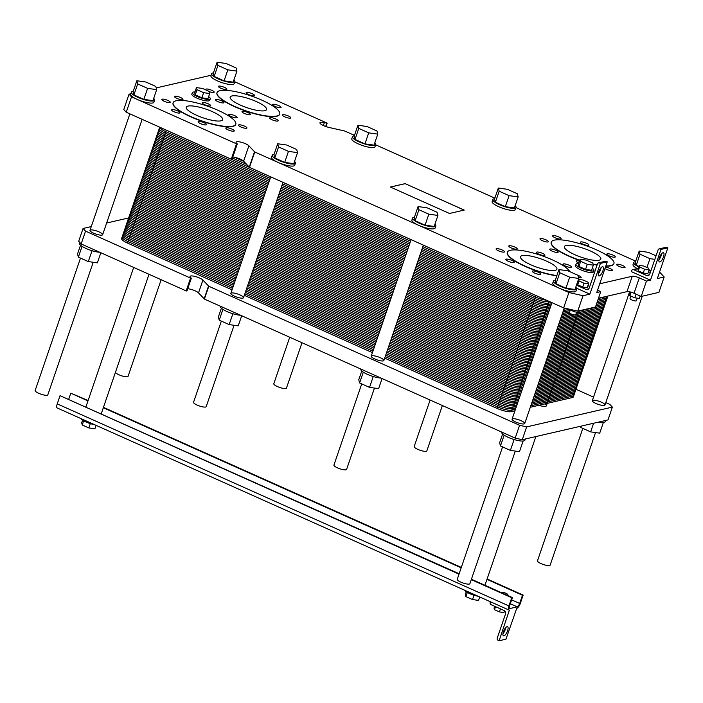 <?xml version="1.0" encoding="UTF-8"?>
<svg xmlns="http://www.w3.org/2000/svg" width="703" height="703" viewBox="0 0 703 703"><rect width="100%" height="100%" fill="white"/><g stroke="black" fill="none" stroke-linecap="round" stroke-linejoin="round"><path stroke-width="1.05" d="M595.546 432.565L550.15 565.15A6.696 1.591 -161.1 0 1 543.305 564.483A6.696 1.591 -161.1 0 1 537.487 560.809L582.831 428.382M515.299 451.08L469.903 583.666A6.696 1.591 -161.1 0 1 463.057 583.007A6.696 1.591 -161.1 0 1 457.24 579.334L502.583 446.906M506.529 594.94A3.348 0.8 18.9 0 0 507.865 594.756A3.348 0.8 18.9 0 0 506.072 593.35A3.348 0.8 18.9 0 0 501.538 592.585A3.348 0.8 18.9 0 0 501.529 592.708M494.666 606.276L494.033 608.104L494.464 609.686L495.501 606.654M500.466 608.868L499.42 611.909L494.464 609.686M504.561 610.802L503.963 612.541L499.42 611.909M490.43 601.759L490.176 602.497A1.67 1.52 -103 0 0 491.081 604.677L503.972 610.441A2.786 2.531 77 0 1 505.483 614.071L497.241 638.157A1.67 1.52 -103 0 0 498.146 640.336L499.104 640.767L509.403 610.072A5.018 1.74 -65.9 0 1 508.928 610.037A5.018 1.74 -65.9 0 1 508.919 605.933L511.731 597.735L512.417 597.576L509.605 605.775A3.348 1.16 114.1 0 0 509.613 608.508A3.348 1.16 114.1 0 0 509.93 608.534L517.241 606.847A3.348 1.16 114.1 0 0 519.666 603.455L522.478 595.256L523.164 595.098L487.109 578.964M523.164 595.098L520.352 603.297A5.018 1.74 -65.9 0 1 516.714 608.385L505.958 639.185L499.104 640.767M461.317 567.426L103.455 407.345M88.121 400.49L70.783 393.197L87.98 400.886M522.478 595.256L486.968 579.369M461.177 567.831L103.315 407.749M68.753 399.111L70.783 393.197M512.417 597.576L471.423 579.237M459.156 573.745L60.036 395.675L459.015 574.149M511.731 597.735L471.282 579.641M508.928 610.037L57.233 407.977A5.018 1.74 -65.9 0 1 57.224 403.874L60.036 395.675M90.327 423.628L88.85 427.942L82.233 424.981L81.671 422.872L82.594 420.157M96.074 425.359L94.905 428.786L88.85 427.942M83.657 420.825L82.233 424.981M473.98 595.248L472.504 599.562L465.887 596.601L465.324 594.492L466.247 591.785M479.727 596.979L478.558 600.406L472.504 599.562M467.31 592.444L465.887 596.601M478.093 596.241A9.482 2.258 -161.1 0 1 469.666 593.631A9.482 2.258 -161.1 0 1 464.657 590.23M94.439 424.621A9.482 2.258 -161.1 0 1 86.012 422.011A9.482 2.258 -161.1 0 1 81.003 418.61M507.575 630.784A5.018 1.74 -65.9 0 1 503.462 635.846A5.018 1.74 -65.9 0 1 503.919 630.547A5.018 1.74 -65.9 0 1 507.566 626.681A5.018 1.74 -65.9 0 1 507.575 630.784M502.961 633.755A5.018 1.74 114.1 0 0 505.185 629.721A5.018 1.74 114.1 0 0 505.677 627.7M93.209 262.272L47.813 394.849A6.696 1.591 -161.1 0 1 40.967 394.19A6.696 1.591 -161.1 0 1 35.15 390.517L80.493 258.089M161.145 279.715L128.06 376.333A6.696 1.591 -161.1 0 1 121.891 375.894A6.696 1.591 -161.1 0 1 115.433 372.362M221.348 321.095L193.553 402.274A6.696 1.591 18.9 0 0 199.371 405.956A6.696 1.591 18.9 0 0 206.216 406.615L234.064 325.278M361.72 383.891L333.934 465.07A6.696 1.591 18.9 0 0 339.742 468.752A6.696 1.591 18.9 0 0 346.597 469.411L374.444 388.074M430.104 400.033L414.181 446.554A6.696 1.591 18.9 0 0 419.999 450.228A6.696 1.591 18.9 0 0 426.844 450.887L442.38 405.526M289.733 337.238L273.801 383.759A6.696 1.591 18.9 0 0 279.618 387.432A6.696 1.591 18.9 0 0 286.464 388.091L302 342.73M218.062 110.327A33.129 7.882 18.9 0 0 173.131 102.735A33.129 7.882 18.9 0 0 201.919 120.925A33.129 7.882 18.9 0 0 235.821 124.194A33.129 7.882 18.9 0 0 218.062 110.327M235.769 124.317A33.129 7.882 -161.1 0 1 235.733 124.449A33.129 7.882 -161.1 0 1 201.831 121.18A33.129 7.882 -161.1 0 1 173.043 102.99A33.129 7.882 -161.1 0 1 173.096 102.858M212.368 111.645A19.245 4.578 -161.1 0 1 222.684 119.695A19.245 4.578 -161.1 0 1 202.991 117.796A19.245 4.578 -161.1 0 1 186.269 107.225A19.245 4.578 -161.1 0 1 212.368 111.645M605.863 265.901A33.129 7.882 18.9 0 0 613.947 263.572A33.129 7.882 18.9 0 0 596.188 249.714A33.129 7.882 18.9 0 0 551.266 242.113A33.129 7.882 18.9 0 0 579.773 260.207M593.042 264.029A33.129 7.882 18.9 0 0 597.146 264.873M613.904 263.704A33.129 7.882 -161.1 0 1 613.86 263.836A33.129 7.882 -161.1 0 1 605.775 266.156M597.058 265.128A33.129 7.882 -161.1 0 1 593.121 264.319M579.685 260.462A33.129 7.882 -161.1 0 1 551.178 242.368A33.129 7.882 -161.1 0 1 551.231 242.245M590.494 251.024A19.245 4.578 -161.1 0 1 600.81 259.082A19.245 4.578 -161.1 0 1 581.126 257.175A19.245 4.578 -161.1 0 1 564.404 246.612A19.245 4.578 -161.1 0 1 590.494 251.024M261.955 100.195A33.129 7.882 18.9 0 0 217.034 92.603A33.129 7.882 18.9 0 0 245.822 110.793A33.129 7.882 18.9 0 0 279.715 114.062A33.129 7.882 18.9 0 0 261.955 100.195M279.671 114.185A33.129 7.882 -161.1 0 1 279.627 114.317A33.129 7.882 -161.1 0 1 245.734 111.048A33.129 7.882 -161.1 0 1 216.946 92.858A33.129 7.882 -161.1 0 1 216.99 92.726M256.261 101.513A19.245 4.578 -161.1 0 1 266.578 109.563A19.245 4.578 -161.1 0 1 246.894 107.664A19.245 4.578 -161.1 0 1 230.171 97.102A19.245 4.578 -161.1 0 1 256.261 101.513M569.764 271.63A33.129 7.882 18.9 0 0 552.294 259.838A33.129 7.882 18.9 0 0 507.373 252.245A33.129 7.882 18.9 0 0 523.129 265.189A33.129 7.882 18.9 0 0 556.864 275.585M556.776 275.84A33.129 7.882 -161.1 0 1 523.041 265.453A33.129 7.882 -161.1 0 1 507.285 252.5A33.129 7.882 -161.1 0 1 507.329 252.377M546.6 261.156A19.245 4.578 -161.1 0 1 556.917 269.205A19.245 4.578 -161.1 0 1 537.224 267.307A19.245 4.578 -161.1 0 1 520.51 256.744A19.245 4.578 -161.1 0 1 546.6 261.156M449.489 213.475L390.376 187.033L405.121 183.632L464.235 210.074L449.489 213.475M405.121 183.632L464.147 210.092M390.446 187.068L405.104 183.685M437.916 215.434L434.146 226.454L425.069 225.188L428.839 214.169L437.916 215.434L437.073 212.271L427.143 207.833L418.065 206.559L418.918 209.731L428.839 214.169M425.069 225.188L415.139 220.751L418.918 209.731M415.139 220.751L414.295 217.578L418.065 206.559M578.771 278.45L577.928 275.277L568.006 270.84L558.929 269.565L559.773 272.738L569.694 277.175L578.771 278.45L575.001 289.469L565.924 288.195L569.694 277.175M565.924 288.195L556.003 283.757L555.15 280.585L558.929 269.565M556.003 283.757L559.773 272.738M297.536 152.639L296.692 149.475L286.771 145.038L277.694 143.763L278.537 146.936L288.458 151.373L297.536 152.639L293.766 163.658L284.689 162.393L288.458 151.373M284.689 162.393L274.768 157.955L273.915 154.783L277.694 143.763M274.768 157.955L278.537 146.936M156.681 89.633L155.838 86.46L145.916 82.023L136.839 80.757L137.683 83.921L147.604 88.367L156.681 89.633L152.911 100.652L143.834 99.378L147.604 88.367M143.834 99.378L133.913 94.94L133.06 91.777L136.839 80.757M133.913 94.94L137.683 83.921M236.937 71.117L236.085 67.945L226.164 63.507L217.086 62.233L217.93 65.405L227.86 69.843L236.937 71.117L233.159 82.128L224.081 80.863L227.86 69.843M224.081 80.863L214.16 76.425L213.317 73.253L217.086 62.233M214.16 76.425L217.93 65.405M377.792 134.124L376.94 130.951L367.019 126.514L357.941 125.239L358.785 128.412L368.715 132.849L377.792 134.124L374.014 145.143L364.936 143.869L368.715 132.849M364.936 143.869L355.015 139.431L354.171 136.259L357.941 125.239M355.015 139.431L358.785 128.412M656.048 255.804L648.254 252.315L639.176 251.05L640.02 254.222L649.95 258.66L654.836 259.345M638.842 266.402L636.25 265.233L635.407 262.07L639.176 251.05M651.066 270.365L649.027 270.075M646.927 267.474L649.95 258.66M636.25 265.233L640.02 254.222M518.164 196.919L517.32 193.747L507.399 189.309L498.322 188.044L499.165 191.207L509.086 195.645L518.164 196.919L514.394 207.939L505.316 206.664L509.086 195.645M505.316 206.664L495.395 202.227L494.543 199.054L498.322 188.044M495.395 202.227L499.165 191.207M414.419 217.209A12.267 2.917 18.9 0 0 412.608 218.044A12.267 2.917 18.9 0 0 419.19 223.176A12.267 2.917 18.9 0 0 435.825 225.988A12.267 2.917 18.9 0 0 434.911 224.222M435.825 225.988L435.131 228.044A12.267 2.917 -161.1 0 1 418.487 225.232A12.267 2.917 -161.1 0 1 411.914 220.092L412.608 218.044M555.282 280.225A12.267 2.917 18.9 0 0 553.472 281.051A12.267 2.917 18.9 0 0 560.045 286.191A12.267 2.917 18.9 0 0 576.688 289.003A12.267 2.917 18.9 0 0 575.766 287.237M576.688 289.003L575.985 291.051A12.267 2.917 -161.1 0 1 559.342 288.239A12.267 2.917 -161.1 0 1 552.769 283.107L553.472 281.051M274.047 154.414A12.267 2.917 18.9 0 0 272.237 155.249A12.267 2.917 18.9 0 0 278.81 160.381A12.267 2.917 18.9 0 0 295.453 163.193A12.267 2.917 18.9 0 0 294.531 161.426M295.453 163.193L294.75 165.249A12.267 2.917 -161.1 0 1 278.107 162.428A12.267 2.917 -161.1 0 1 271.534 157.296L272.237 155.249M133.192 91.408A12.267 2.917 18.9 0 0 131.382 92.234A12.267 2.917 18.9 0 0 137.955 97.374A12.267 2.917 18.9 0 0 154.598 100.186A12.267 2.917 18.9 0 0 153.676 98.42M154.598 100.186L153.895 102.234A12.267 2.917 -161.1 0 1 137.252 99.422A12.267 2.917 -161.1 0 1 130.679 94.29L131.382 92.234M213.44 72.884A12.267 2.917 18.9 0 0 211.629 73.718A12.267 2.917 18.9 0 0 222.289 80.458A12.267 2.917 18.9 0 0 234.846 81.662A12.267 2.917 18.9 0 0 233.923 79.896M234.846 81.662L234.143 83.719A12.267 2.917 -161.1 0 1 221.586 82.506A12.267 2.917 -161.1 0 1 210.926 75.766L211.629 73.718M354.294 135.899A12.267 2.917 18.9 0 0 352.484 136.725A12.267 2.917 18.9 0 0 363.143 143.465A12.267 2.917 18.9 0 0 375.701 144.677A12.267 2.917 18.9 0 0 374.778 142.911M375.701 144.677L374.998 146.725A12.267 2.917 -161.1 0 1 362.449 145.512A12.267 2.917 -161.1 0 1 351.781 138.781L352.484 136.725M635.53 261.701A12.267 2.917 18.9 0 0 633.719 262.535A12.267 2.917 18.9 0 0 638.675 266.894M648.86 270.576A12.267 2.917 18.9 0 0 650.855 270.989M637.243 268.572A12.267 2.917 -161.1 0 1 633.016 264.583L633.719 262.535M494.675 198.694A12.267 2.917 18.9 0 0 492.865 199.52A12.267 2.917 18.9 0 0 503.524 206.26A12.267 2.917 18.9 0 0 516.081 207.473A12.267 2.917 18.9 0 0 515.158 205.707M516.081 207.473L515.378 209.52A12.267 2.917 -161.1 0 1 502.821 208.308A12.267 2.917 -161.1 0 1 492.162 201.576L492.865 199.52M130.855 93.78L129.036 94.193L131.523 96.856L236.524 143.834L237.28 143.957L236.393 142.973A6.968 1.661 -161.1 0 1 236.041 142.138A6.968 1.661 -161.1 0 1 241.788 142.384A6.968 1.661 -161.1 0 1 248.88 145.811L254.758 151.989L568.894 292.51L583.015 295.726L589.879 294.144L576.548 288.186M354.479 135.354L344.663 131.013L328.74 127.384A6.968 1.661 -161.1 0 1 319.953 122.77A6.968 1.661 -161.1 0 1 324.347 122.674L326.833 122.99L234.793 81.812M211.102 75.256L156.224 87.919M232.807 157.041A6.968 1.661 -161.1 0 1 243.616 161.189L249.495 167.358L563.63 307.888L577.752 311.104L595.476 307.009L600.74 291.64L596.733 292.562L607.26 261.815L606.311 261.384A1.67 1.52 -103 0 0 605.406 261.288L598.543 262.878A1.67 1.52 -103 0 0 597.488 263.862L589.246 287.949A2.786 2.531 77 0 1 585.977 289.443L576.469 285.19M600.74 291.64L597.541 290.207M599.747 283.775L632.243 276.27A5.58 1.327 -161.1 0 1 639.299 277.878L646.461 281.086L650.46 280.163L631.364 271.622L631.716 270.593A1.67 1.52 77 0 1 633.675 269.697L646.567 275.462A2.786 2.531 -103 0 0 649.827 273.968L658.078 249.881A1.67 1.52 77 0 1 660.038 248.985L660.987 249.416L650.46 280.163M660.987 249.416L667.85 247.825L657.323 278.581L664.186 276.991L659.555 272.043M635.714 261.156L516.028 207.622M494.859 198.149L375.648 144.827M210.285 98.763L209.766 100.301A9.482 2.258 -161.1 0 1 200.065 99.36A9.482 2.258 -161.1 0 1 191.822 94.158L192.35 92.62A9.482 2.258 18.9 0 0 200.592 97.822A9.482 2.258 18.9 0 0 210.285 98.763A9.482 2.258 18.9 0 0 208.624 96.645M593.938 270.383L593.42 271.92A9.482 2.258 -161.1 0 1 583.718 270.98A9.482 2.258 -161.1 0 1 575.476 265.778L576.003 264.24A9.482 2.258 18.9 0 0 584.237 269.442A9.482 2.258 18.9 0 0 593.938 270.383A9.482 2.258 18.9 0 0 592.278 268.265M231.858 129.062A4.464 1.063 -161.1 0 1 234.248 130.934A4.464 1.063 -161.1 0 1 229.688 130.494A4.464 1.063 -161.1 0 1 225.804 128.043A4.464 1.063 -161.1 0 1 231.858 129.062M234.776 115.687A4.464 1.063 -161.1 0 1 237.175 117.559A4.464 1.063 -161.1 0 1 232.605 117.111A4.464 1.063 -161.1 0 1 228.73 114.668A4.464 1.063 -161.1 0 1 234.776 115.687M180.583 97.524A4.464 1.063 -161.1 0 1 182.973 99.395A4.464 1.063 -161.1 0 1 178.404 98.956A4.464 1.063 -161.1 0 1 174.529 96.504A4.464 1.063 -161.1 0 1 180.583 97.524M177.657 110.907A4.464 1.063 -161.1 0 1 180.047 112.77A4.464 1.063 -161.1 0 1 175.486 112.331A4.464 1.063 -161.1 0 1 171.602 109.879A4.464 1.063 -161.1 0 1 177.657 110.907M612.911 255.075A4.464 1.063 -161.1 0 1 615.301 256.938A4.464 1.063 -161.1 0 1 610.74 256.498A4.464 1.063 -161.1 0 1 606.865 254.047A4.464 1.063 -161.1 0 1 612.911 255.075M605.441 267.14A4.464 1.063 -161.1 0 1 609.984 268.449A4.464 1.063 -161.1 0 1 612.383 270.321A4.464 1.063 -161.1 0 1 609.466 270.356A4.464 1.063 -161.1 0 1 604.949 268.572M555.792 250.286A4.464 1.063 -161.1 0 1 558.182 252.157A4.464 1.063 -161.1 0 1 553.613 251.718A4.464 1.063 -161.1 0 1 549.737 249.266A4.464 1.063 -161.1 0 1 555.792 250.286M546.02 239.837A4.464 1.063 -161.1 0 1 548.419 241.7A4.464 1.063 -161.1 0 1 543.85 241.261A4.464 1.063 -161.1 0 1 539.974 238.809A4.464 1.063 -161.1 0 1 546.02 239.837M569.017 265.198A4.464 1.063 -161.1 0 1 571.407 267.07A4.464 1.063 -161.1 0 1 566.838 266.63A4.464 1.063 -161.1 0 1 562.962 264.179A4.464 1.063 -161.1 0 1 569.017 265.198M511.889 260.418A4.464 1.063 -161.1 0 1 514.28 262.289A4.464 1.063 -161.1 0 1 509.719 261.841A4.464 1.063 -161.1 0 1 505.844 259.398A4.464 1.063 -161.1 0 1 511.889 260.418M502.127 249.969A4.464 1.063 -161.1 0 1 504.517 251.832A4.464 1.063 -161.1 0 1 499.956 251.393A4.464 1.063 -161.1 0 1 496.081 248.941A4.464 1.063 -161.1 0 1 502.127 249.969M278.678 105.555A4.464 1.063 -161.1 0 1 281.068 107.427A4.464 1.063 -161.1 0 1 276.507 106.988A4.464 1.063 -161.1 0 1 272.623 104.536A4.464 1.063 -161.1 0 1 278.678 105.555M275.752 118.939A4.464 1.063 -161.1 0 1 278.151 120.802A4.464 1.063 -161.1 0 1 273.581 120.362A4.464 1.063 -161.1 0 1 269.706 117.911A4.464 1.063 -161.1 0 1 275.752 118.939M221.55 100.775A4.464 1.063 -161.1 0 1 223.949 102.638A4.464 1.063 -161.1 0 1 219.38 102.199A4.464 1.063 -161.1 0 1 215.505 99.747A4.464 1.063 -161.1 0 1 221.55 100.775M206.339 90.169A4.464 1.063 -161.1 0 1 205.742 89.299A4.464 1.063 -161.1 0 1 211.788 90.327A4.464 1.063 -161.1 0 1 214.187 92.19A4.464 1.063 -161.1 0 1 209.178 91.592M224.477 87.392A4.464 1.063 -161.1 0 1 226.867 89.263A4.464 1.063 -161.1 0 1 222.306 88.824A4.464 1.063 -161.1 0 1 218.431 86.372A4.464 1.063 -161.1 0 1 224.477 87.392M248.045 112.629A4.464 1.063 -161.1 0 1 250.444 114.492A4.464 1.063 -161.1 0 1 245.874 114.053A4.464 1.063 -161.1 0 1 241.999 111.601A4.464 1.063 -161.1 0 1 248.045 112.629M288.441 116.004A4.464 1.063 -161.1 0 1 290.831 117.876A4.464 1.063 -161.1 0 1 286.27 117.436A4.464 1.063 -161.1 0 1 282.395 114.984A4.464 1.063 -161.1 0 1 288.441 116.004M252.184 93.701A4.464 1.063 -161.1 0 1 254.574 95.573A4.464 1.063 -161.1 0 1 250.013 95.133A4.464 1.063 -161.1 0 1 246.129 92.682A4.464 1.063 -161.1 0 1 252.184 93.701M514.816 247.043A4.464 1.063 -161.1 0 1 517.206 248.906A4.464 1.063 -161.1 0 1 512.636 248.467A4.464 1.063 -161.1 0 1 508.761 246.015A4.464 1.063 -161.1 0 1 514.816 247.043M538.384 272.272A4.464 1.063 -161.1 0 1 540.774 274.135A4.464 1.063 -161.1 0 1 536.213 273.695A4.464 1.063 -161.1 0 1 532.338 271.244A4.464 1.063 -161.1 0 1 538.384 272.272M577.936 275.304A4.464 1.063 -161.1 0 1 578.78 275.655A4.464 1.063 -161.1 0 1 581.17 277.518A4.464 1.063 -161.1 0 1 578.551 277.623M542.523 253.352A4.464 1.063 -161.1 0 1 544.913 255.215A4.464 1.063 -161.1 0 1 540.343 254.776A4.464 1.063 -161.1 0 1 536.468 252.324A4.464 1.063 -161.1 0 1 542.523 253.352M558.709 236.911A4.464 1.063 -161.1 0 1 561.099 238.774A4.464 1.063 -161.1 0 1 556.539 238.335A4.464 1.063 -161.1 0 1 552.663 235.883A4.464 1.063 -161.1 0 1 558.709 236.911M578.797 263.063A4.464 1.063 -161.1 0 1 576.232 261.121A4.464 1.063 -161.1 0 1 579.448 261.156M622.673 265.523A4.464 1.063 -161.1 0 1 625.064 267.386A4.464 1.063 -161.1 0 1 620.503 266.947A4.464 1.063 -161.1 0 1 616.628 264.495A4.464 1.063 -161.1 0 1 622.673 265.523M586.416 243.22A4.464 1.063 -161.1 0 1 588.806 245.083A4.464 1.063 -161.1 0 1 584.246 244.644A4.464 1.063 -161.1 0 1 580.37 242.192A4.464 1.063 -161.1 0 1 586.416 243.22M167.894 100.45A4.464 1.063 -161.1 0 1 170.284 102.322A4.464 1.063 -161.1 0 1 165.723 101.882A4.464 1.063 -161.1 0 1 161.839 99.431A4.464 1.063 -161.1 0 1 167.894 100.45M208.281 103.833A4.464 1.063 -161.1 0 1 210.68 105.705A4.464 1.063 -161.1 0 1 206.111 105.265A4.464 1.063 -161.1 0 1 202.236 102.814A4.464 1.063 -161.1 0 1 208.281 103.833M244.547 126.136A4.464 1.063 -161.1 0 1 246.938 128.008A4.464 1.063 -161.1 0 1 242.368 127.568A4.464 1.063 -161.1 0 1 238.493 125.116A4.464 1.063 -161.1 0 1 244.547 126.136M204.151 122.753A4.464 1.063 -161.1 0 1 206.541 124.624A4.464 1.063 -161.1 0 1 201.981 124.185A4.464 1.063 -161.1 0 1 198.105 121.733A4.464 1.063 -161.1 0 1 204.151 122.753M579.307 310.744L578.736 312.422L574.193 311.789L569.114 309.135M574.667 310.401L574.193 311.789M640.161 295.989L639.317 298.441L634.783 297.808L629.818 295.585L629.396 294.003L630.108 291.93M636.03 294.153L634.783 297.808M630.995 292.158L629.818 295.585M588.525 283.827L587.207 287.668L582.673 287.035L577.708 284.812L577.286 283.23L578.595 279.39L579.026 280.972L583.982 283.195L588.525 283.827L588.103 282.237L583.139 280.022L578.595 279.39M582.673 287.035L583.982 283.195M577.708 284.812L579.026 280.972M649.115 269.847L647.797 273.687L643.254 273.054L638.298 270.831L637.867 269.249L639.185 265.4L639.607 266.991L644.572 269.205L649.115 269.847L648.684 268.256L643.728 266.042L639.185 265.4M643.254 273.054L644.572 269.205M638.298 270.831L639.607 266.991M576.645 312.132L575.757 314.724A3.348 0.8 -161.1 0 1 572.339 314.39A3.348 0.8 -161.1 0 1 569.43 312.554L570.291 310.041M637.234 298.151L636.347 300.735A3.348 0.8 -161.1 0 1 632.928 300.409A3.348 0.8 -161.1 0 1 630.02 298.573L630.881 296.06M589.747 286.481L587.901 285.655M648.482 271.674L650.337 272.5M209.687 93.525L209.125 91.408L202.508 88.446L196.453 87.603L197.025 89.72L203.642 92.673L209.687 93.525L207.939 98.648L201.884 97.805L203.642 92.673M201.884 97.805L195.267 94.843L194.705 92.726L196.453 87.603M195.267 94.843L197.025 89.72M592.778 263.027L586.161 260.075L580.107 259.222L580.678 261.34L587.295 264.293L593.341 265.145L592.778 263.027M593.341 265.145L591.592 270.268L585.537 269.425L578.92 266.463L578.358 264.346L580.107 259.222M578.92 266.463L580.678 261.34M585.537 269.425L587.295 264.293M578.613 263.59A9.482 2.258 18.9 0 0 576.003 264.24M194.968 91.97A9.482 2.258 18.9 0 0 192.35 92.62M602.91 270.84A5.018 1.74 -65.9 0 1 598.798 275.901A5.018 1.74 -65.9 0 1 599.264 270.602A5.018 1.74 -65.9 0 1 602.902 266.736A5.018 1.74 -65.9 0 1 602.91 270.84M598.306 273.81A5.018 1.74 114.1 0 0 600.52 269.776A5.018 1.74 114.1 0 0 601.012 267.755M663.491 256.859A5.018 1.74 -65.9 0 1 659.388 261.911A5.018 1.74 -65.9 0 1 659.845 256.621A5.018 1.74 -65.9 0 1 663.491 252.755A5.018 1.74 -65.9 0 1 663.491 256.859M658.887 259.829A5.018 1.74 114.1 0 0 661.11 255.787A5.018 1.74 114.1 0 0 661.593 253.774M659.133 248.888L665.996 247.307A1.67 1.52 77 0 1 666.892 247.403L667.85 247.825M598.481 298.221L626.979 291.648A5.58 1.327 -161.1 0 1 634.036 293.256L641.198 296.455L646.461 281.086M641.198 296.455L658.913 292.369L664.186 276.991M589.879 294.144L600.406 263.397L599.448 262.966A1.67 1.52 -103 0 0 598.543 262.878M600.406 263.397L607.26 261.815M577.752 311.104L583.015 295.726M563.63 307.888L568.894 292.51M129.036 94.193L123.772 109.571L126.259 112.234L231.261 159.203L232.016 159.335L237.219 143.992M126.259 112.234L131.523 96.856M601.399 402.195A6.696 1.591 -161.1 0 1 604.984 404.998A6.696 1.591 -161.1 0 1 598.139 404.33A6.696 1.591 -161.1 0 1 592.321 400.657A6.696 1.591 -161.1 0 1 601.399 402.195M99.061 231.902A6.696 1.591 -161.1 0 1 102.647 234.697A6.696 1.591 -161.1 0 1 95.801 234.037A6.696 1.591 -161.1 0 1 89.984 230.364A6.696 1.591 -161.1 0 1 99.061 231.902M239.916 294.909A6.696 1.591 -161.1 0 1 243.502 297.712A6.696 1.591 -161.1 0 1 236.656 297.053A6.696 1.591 -161.1 0 1 230.839 293.371A6.696 1.591 -161.1 0 1 239.916 294.909M521.151 420.71A6.696 1.591 -161.1 0 1 524.737 423.514A6.696 1.591 -161.1 0 1 517.891 422.855A6.696 1.591 -161.1 0 1 512.074 419.181A6.696 1.591 -161.1 0 1 521.151 420.71M380.288 357.704A6.696 1.591 -161.1 0 1 383.882 360.507A6.696 1.591 -161.1 0 1 377.028 359.848A6.696 1.591 -161.1 0 1 371.219 356.166A6.696 1.591 -161.1 0 1 380.288 357.704M544.851 403.909A8.366 1.995 -161.1 0 1 546.389 405.824A8.366 1.995 -161.1 0 1 538.788 405.315M360.903 369.075L360.85 369.224A12.267 2.917 18.9 0 0 367.432 374.365A12.267 2.917 18.9 0 0 380.912 378.029M361.773 370.991L358.758 379.778L359.611 382.95L369.532 387.388L378.609 388.662L382.072 378.548M363.302 372.159L359.611 382.95M373.249 376.527L369.532 387.388M91.285 226.568L83.068 228.466L78.683 241.278L81.17 243.941L186.172 290.91L186.928 291.042L191.251 278.265M187.71 288.748A6.968 1.661 -161.1 0 1 198.518 292.896L204.397 299.065L515.194 438.101L522.259 439.709L607.99 419.919L612.383 407.107L609.888 404.445L605.801 402.617M128.64 217.948L106.645 223.027M81.17 243.941L85.555 231.129L190.557 278.098L191.313 278.23L190.425 277.246A6.968 1.661 -161.1 0 1 190.065 276.402A6.968 1.661 -161.1 0 1 195.812 276.657A6.968 1.661 -161.1 0 1 202.903 280.084L208.791 286.253L519.579 425.289L526.644 426.897L612.383 407.107M83.068 228.466L85.555 231.129M515.194 438.101L519.579 425.289M522.259 439.709L526.644 426.897M593.534 397.125L575.959 389.269M502.627 434.006L499.622 442.785L500.466 445.957L510.387 450.395L519.464 451.669L523.111 441.018M514.113 439.533L510.387 450.395M504.156 435.175L500.466 445.957M501.757 432.09L501.705 432.24A12.267 2.917 18.9 0 0 508.287 437.371A12.267 2.917 18.9 0 0 524.921 440.183L525.334 438.997M580.406 426.282L580.713 427.442L590.643 431.879L599.721 433.145L603.367 422.494M593.596 423.241L590.643 431.879M581.17 426.106L580.713 427.442M598.622 422.081A12.267 2.917 18.9 0 0 605.178 421.668L605.582 420.473M79.905 242.588L79.615 243.423A12.267 2.917 18.9 0 0 86.197 248.554A12.267 2.917 18.9 0 0 99.677 252.228M80.537 245.189L77.532 253.976L78.376 257.14L88.297 261.586L97.374 262.852L100.837 252.746M82.066 246.358L78.376 257.14M92.023 250.716L88.297 261.586M220.522 306.28L220.47 306.429A12.267 2.917 18.9 0 0 227.051 311.561A12.267 2.917 18.9 0 0 240.531 315.234M221.392 308.195L218.387 316.983L219.231 320.155L229.152 324.593L238.229 325.858L241.691 315.752M222.921 309.364L219.231 320.155M232.878 313.731L229.152 324.593M267.667 185.803L163.228 139.089A11.151 2.654 -161.1 0 1 157.244 134.414A11.151 2.654 18.9 0 0 163.228 139.089L267.667 185.803L163.228 139.089A11.151 2.654 -161.1 0 1 158.245 133.755A11.151 2.654 18.9 0 0 157.244 134.414L159.713 127.199M550.554 306.78L546.916 307.624A11.151 2.654 -161.1 0 1 532.795 304.408L420.315 254.091L532.795 304.408A11.151 2.654 18.9 0 0 546.916 307.624L550.554 306.78L546.916 307.624A11.151 2.654 -161.1 0 1 532.795 304.408L420.315 254.091M408.048 248.598L279.935 191.295M262.579 200.671L158.131 153.948A11.151 2.654 -161.1 0 1 152.156 149.282A11.151 2.654 18.9 0 0 158.131 153.948L262.579 200.671L158.131 153.948A11.151 2.654 -161.1 0 1 153.157 148.623A11.151 2.654 18.9 0 0 152.156 149.282L157.244 134.414M572.954 395.771A11.151 2.654 -161.1 0 1 572.339 397.564A11.151 2.654 -161.1 0 0 573.34 396.905L578.428 382.045A11.151 2.654 -161.1 0 1 577.427 382.704A11.151 2.654 18.9 0 0 578.428 382.045L583.516 367.186A11.151 2.654 -161.1 0 1 582.515 367.845A11.151 2.654 18.9 0 0 583.516 367.186L588.604 352.326A11.151 2.654 -161.1 0 1 587.603 352.985A11.151 2.654 18.9 0 0 588.604 352.326L593.692 337.458A11.151 2.654 -161.1 0 1 592.691 338.117A11.151 2.654 18.9 0 0 593.692 337.458L598.789 322.598A11.151 2.654 -161.1 0 1 597.778 323.257A11.151 2.654 18.9 0 0 598.789 322.598L603.877 307.738A11.151 2.654 -161.1 0 1 602.866 308.397L575.783 314.645L602.866 308.397A11.151 2.654 18.9 0 0 603.877 307.738L607.875 296.051M574.571 314.926L560.827 318.099M545.466 321.64L541.828 322.484A11.151 2.654 -161.1 0 1 527.707 319.267L415.227 268.95L527.707 319.267A11.151 2.654 18.9 0 0 541.828 322.484L545.466 321.64L541.828 322.484A11.151 2.654 -161.1 0 1 527.707 319.267L415.227 268.95M402.96 263.467L274.847 206.155M257.491 215.531L153.043 168.808A11.151 2.654 -161.1 0 1 147.068 164.142A11.151 2.654 18.9 0 0 153.043 168.808L257.491 215.531L153.043 168.808A11.151 2.654 -161.1 0 1 148.069 163.483A11.151 2.654 18.9 0 0 147.068 164.142L152.156 149.282M598.394 321.464A11.151 2.654 -161.1 0 1 597.778 323.257L555.739 332.958M540.379 336.509L536.74 337.343A11.151 2.654 -161.1 0 1 522.61 334.127L410.139 283.819L522.61 334.127A11.151 2.654 18.9 0 0 536.74 337.343L540.379 336.509L536.74 337.343A11.151 2.654 -161.1 0 1 522.61 334.127L410.139 283.819M397.872 278.326L269.759 221.014M252.403 230.391L147.955 183.668A11.151 2.654 -161.1 0 1 141.98 179.001A11.151 2.654 18.9 0 0 147.955 183.668L252.403 230.391L147.955 183.668A11.151 2.654 -161.1 0 1 142.981 178.342A11.151 2.654 18.9 0 0 141.98 179.001L147.068 164.142M593.306 336.324A11.151 2.654 -161.1 0 1 592.691 338.117L550.651 347.818M535.291 351.368L531.653 352.212A11.151 2.654 -161.1 0 1 517.522 348.996L405.051 298.678L517.522 348.996A11.151 2.654 18.9 0 0 531.653 352.212L535.291 351.368L531.653 352.212A11.151 2.654 -161.1 0 1 517.522 348.996L405.051 298.678M392.784 293.186L264.671 235.883M247.315 245.25L142.867 198.536A11.151 2.654 -161.1 0 1 136.892 193.861A11.151 2.654 18.9 0 0 142.867 198.536L247.315 245.25L142.867 198.536A11.151 2.654 -161.1 0 1 137.893 193.211A11.151 2.654 18.9 0 0 136.892 193.861L141.98 179.001M588.218 351.184A11.151 2.654 -161.1 0 1 587.603 352.985L545.563 362.686M530.203 366.228L526.556 367.071A11.151 2.654 -161.1 0 1 512.434 363.855L399.963 313.538L512.434 363.855A11.151 2.654 18.9 0 0 526.556 367.071L530.203 366.228L526.556 367.071A11.151 2.654 -161.1 0 1 512.434 363.855L399.963 313.538M387.696 308.055L259.583 250.743M242.227 260.119L137.779 213.396A11.151 2.654 -161.1 0 1 131.804 208.729A11.151 2.654 18.9 0 0 137.779 213.396L242.227 260.119L137.779 213.396A11.151 2.654 -161.1 0 1 132.805 208.07A11.151 2.654 18.9 0 0 131.804 208.729L136.892 193.861M583.13 366.052A11.151 2.654 -161.1 0 1 582.515 367.845L540.475 377.546M525.115 381.088L521.468 381.931A11.151 2.654 -161.1 0 1 507.346 378.715L394.875 328.398L507.346 378.715A11.151 2.654 18.9 0 0 521.468 381.931L525.115 381.088L521.468 381.931A11.151 2.654 -161.1 0 1 507.346 378.715L394.875 328.398M382.599 322.914L254.495 265.602M237.139 274.978L132.691 228.255A11.151 2.654 -161.1 0 1 126.716 223.589A11.151 2.654 18.9 0 0 132.691 228.255L237.139 274.978L132.691 228.255A11.151 2.654 -161.1 0 1 127.718 222.93A11.151 2.654 18.9 0 0 126.716 223.589L131.804 208.729M578.042 380.912A11.151 2.654 -161.1 0 1 577.427 382.704L535.387 392.406M520.027 395.956L516.38 396.791A11.151 2.654 -161.1 0 1 502.258 393.575L389.787 343.266L502.258 393.575A11.151 2.654 18.9 0 0 516.38 396.791L520.027 395.956L516.38 396.791A11.151 2.654 -161.1 0 1 502.258 393.575L389.787 343.266M377.511 337.774L249.407 280.471M122.63 237.79A11.151 2.654 -161.1 0 0 127.603 243.124L232.052 289.838L127.603 243.124A11.151 2.654 -161.1 0 1 121.628 238.449L126.716 223.589M572.339 397.564L530.299 407.274L572.339 397.564L602.866 308.397L575.783 314.645M511.292 411.659L514.939 410.816L511.292 411.659A11.151 2.654 -161.1 0 1 497.17 408.443L384.699 358.126L497.17 408.443A11.151 2.654 -161.1 0 0 511.292 411.659L549.052 301.367M372.423 352.634L244.319 295.33L372.423 352.634M243.853 161.444L234.547 157.279M246.604 164.388L232.456 158.061M537.294 296.104A11.151 2.654 -161.1 0 1 535.844 295.488L423.364 245.171M411.097 239.688L282.993 182.376M270.717 176.892L166.277 130.169A11.151 2.654 -161.1 0 1 164.924 129.528M546.503 300.225A11.151 2.654 -161.1 0 1 535.335 296.974L422.855 246.656M410.587 241.173L282.483 183.861M270.207 178.377L165.767 131.654A11.151 2.654 -161.1 0 1 159.757 127.217M549.482 301.552L548.946 301.675A11.151 2.654 -161.1 0 1 534.825 298.459L422.345 248.141M410.077 242.658L281.973 185.346M269.706 179.863L165.258 133.139A11.151 2.654 -161.1 0 1 160.284 127.814M551.495 302.457L548.437 303.16A11.151 2.654 -161.1 0 1 534.315 299.944L421.844 249.635M409.568 244.143L281.464 186.84M269.196 181.348L164.748 134.624A11.151 2.654 -161.1 0 1 159.774 129.299M551.574 303.81L547.927 304.645A11.151 2.654 -161.1 0 1 533.805 301.429L421.334 251.12M409.067 245.628L280.954 188.325M268.687 182.833L164.238 136.11A11.151 2.654 -161.1 0 1 159.265 130.784M551.064 305.295L547.426 306.139A11.151 2.654 -161.1 0 1 533.296 302.923L420.825 252.605M408.557 247.113L280.444 189.81M268.177 184.318L163.729 137.603A11.151 2.654 -161.1 0 1 158.755 132.269M550.045 308.266L546.407 309.109A11.151 2.654 -161.1 0 1 532.285 305.893L419.805 255.576M407.538 250.092L279.425 192.78M267.158 187.297L162.718 140.574A11.151 2.654 -161.1 0 1 157.463 135.319M549.535 309.751L545.897 310.594A11.151 2.654 -161.1 0 1 531.776 307.378L419.296 257.061M407.028 251.577L278.915 194.265M266.648 188.782L162.208 142.059A11.151 2.654 -161.1 0 1 157.226 136.733M607.814 296.068A11.151 2.654 -161.1 0 1 606.944 296.508L598.394 298.476M549.025 311.244L545.387 312.079A11.151 2.654 -161.1 0 1 531.266 308.863L418.786 258.546M406.519 253.062L278.406 195.75M266.138 190.267L161.699 143.544A11.151 2.654 -161.1 0 1 156.716 138.219M607.076 296.235A11.151 2.654 -161.1 0 1 606.434 297.993L597.884 299.961M548.516 312.73L544.878 313.564A11.151 2.654 -161.1 0 1 530.756 310.348L418.276 260.031M406.009 254.548L277.896 197.235M265.629 191.752L161.189 145.029A11.151 2.654 -161.1 0 1 156.215 139.704M606.54 297.685A11.151 2.654 -161.1 0 1 605.924 299.478L597.374 301.455M566.583 308.555L563.885 309.179M548.006 314.215L544.368 315.049A11.151 2.654 -161.1 0 1 530.247 311.833L417.767 261.525M405.499 256.033L277.395 198.729M265.119 193.237L160.679 146.514A11.151 2.654 -161.1 0 1 155.706 141.189M606.03 299.17A11.151 2.654 -161.1 0 1 605.415 300.963L596.865 302.94M569.166 309.329L563.375 310.664M547.505 315.7L543.858 316.543A11.151 2.654 -161.1 0 1 529.737 313.318L417.257 263.01M404.99 257.518L276.885 200.214M264.609 194.722L160.17 147.999A11.151 2.654 -161.1 0 1 155.196 142.674M605.52 300.656A11.151 2.654 -161.1 0 1 604.905 302.448L596.355 304.425M570.142 310.471L562.866 312.15M546.996 317.185L543.349 318.028A11.151 2.654 -161.1 0 1 529.227 314.812L416.756 264.495M404.48 259.003L276.376 201.699M264.108 196.207L159.66 149.493A11.151 2.654 -161.1 0 1 154.686 144.159M605.011 302.141A11.151 2.654 -161.1 0 1 604.395 303.933L595.845 305.91M569.632 311.956L562.356 313.643M546.486 318.67L542.839 319.514A11.151 2.654 -161.1 0 1 528.718 316.297L416.246 265.98M403.97 260.488L275.866 203.185M263.599 197.692L159.15 150.978A11.151 2.654 -161.1 0 1 154.177 145.644M604.501 303.626A11.151 2.654 -161.1 0 1 603.886 305.427L579.175 311.13M569.957 313.257L561.846 315.129M545.976 320.155L542.338 320.999A11.151 2.654 -161.1 0 1 528.208 317.782L415.737 267.465M403.469 261.982L275.356 204.67M263.089 199.186L158.641 152.463A11.151 2.654 -161.1 0 1 153.667 147.138M603.991 305.12A11.151 2.654 -161.1 0 1 603.376 306.912L576.293 313.16M571.803 314.197L561.337 316.614M603.482 306.605A11.151 2.654 -161.1 0 1 602.866 308.397L607.032 296.253M544.957 323.134L541.319 323.969A11.151 2.654 -161.1 0 1 527.197 320.753L414.717 270.435M402.45 264.952L274.337 207.64M262.07 202.156L157.63 155.433A11.151 2.654 -161.1 0 1 152.375 150.187M603.148 308.318A11.151 2.654 -161.1 0 1 602.357 309.882L560.317 319.584M544.447 324.619L540.809 325.454A11.151 2.654 -161.1 0 1 526.688 322.238L414.208 271.929M401.94 266.437L273.827 209.125M261.56 203.642L157.121 156.918A11.151 2.654 -161.1 0 1 152.138 151.593M602.462 309.575A11.151 2.654 -161.1 0 1 601.856 311.367L559.808 321.069M543.937 326.104L540.299 326.939A11.151 2.654 -161.1 0 1 526.178 323.723L413.698 273.414M401.431 267.922L273.318 210.619M261.05 205.127L156.611 158.403A11.151 2.654 -161.1 0 1 151.628 153.078M601.961 311.06A11.151 2.654 -161.1 0 1 601.346 312.853L559.298 322.554M543.428 327.589L539.79 328.433A11.151 2.654 -161.1 0 1 525.668 325.208L413.188 274.899M400.921 269.407L272.808 212.104M260.541 206.612L156.101 159.889A11.151 2.654 -161.1 0 1 151.127 154.563M601.452 312.545A11.151 2.654 -161.1 0 1 600.837 314.338L558.788 324.039M542.918 329.074L539.28 329.918A11.151 2.654 -161.1 0 1 525.159 326.702L412.679 276.384M400.411 270.892L272.307 213.589M260.031 208.097L155.591 161.382A11.151 2.654 -161.1 0 1 150.618 156.048M600.942 314.03A11.151 2.654 -161.1 0 1 600.327 315.823L558.287 325.533M542.417 330.559L538.77 331.403A11.151 2.654 -161.1 0 1 524.649 328.187L412.169 277.87M399.902 272.377L271.797 215.074M259.521 209.582L155.082 162.868A11.151 2.654 -161.1 0 1 150.108 157.534M600.432 315.515A11.151 2.654 -161.1 0 1 599.817 317.317L557.778 327.018M541.908 332.044L538.261 332.888A11.151 2.654 -161.1 0 1 524.139 329.672L411.659 279.355M399.392 273.871L271.288 216.559M259.02 211.076L154.572 164.353A11.151 2.654 -161.1 0 1 149.598 159.027M599.923 317.009A11.151 2.654 -161.1 0 1 599.308 318.802L557.268 328.503M541.398 333.53L537.751 334.373A11.151 2.654 -161.1 0 1 523.63 331.157L411.158 280.84M398.882 275.356L270.778 218.044M258.511 212.561L154.062 165.838A11.151 2.654 -161.1 0 1 149.089 160.512M599.413 318.494A11.151 2.654 -161.1 0 1 598.798 320.287L556.758 329.988M540.888 335.023L537.241 335.858A11.151 2.654 -161.1 0 1 523.12 332.642L410.649 282.325M398.381 276.841L270.268 219.529M258.001 214.046L153.553 167.323A11.151 2.654 -161.1 0 1 148.579 161.998M598.903 319.979A11.151 2.654 -161.1 0 1 598.288 321.772L556.249 331.473M539.869 337.994L536.231 338.828A11.151 2.654 -161.1 0 1 522.109 335.612L409.629 285.304M397.362 279.812L269.249 222.508M256.982 217.016L152.542 170.293A11.151 2.654 -161.1 0 1 147.287 165.047M598.06 323.178A11.151 2.654 -161.1 0 1 597.269 324.742L555.229 334.443M539.359 339.479L535.721 340.322A11.151 2.654 -161.1 0 1 521.6 337.106L409.12 286.789M396.852 281.297L268.739 223.993M256.472 218.501L152.033 171.778A11.151 2.654 -161.1 0 1 147.05 166.453M597.374 324.435A11.151 2.654 -161.1 0 1 596.768 326.227L554.72 335.929M538.85 340.964L535.211 341.807A11.151 2.654 -161.1 0 1 521.09 338.591L408.61 288.274M396.343 282.782L268.23 225.478M255.962 219.986L151.523 173.272A11.151 2.654 -161.1 0 1 146.54 167.938M596.873 325.92A11.151 2.654 -161.1 0 1 596.258 327.712L554.21 337.422M538.34 342.449L534.702 343.292A11.151 2.654 -161.1 0 1 520.58 340.076L408.1 289.759M395.833 284.267L267.72 226.964M255.453 221.471L151.013 174.757A11.151 2.654 -161.1 0 1 146.031 169.423M596.364 327.405A11.151 2.654 -161.1 0 1 595.749 329.206L553.7 338.908M537.83 343.934L534.192 344.778A11.151 2.654 -161.1 0 1 520.071 341.561L407.591 291.244M395.323 285.761L267.21 228.449M254.943 222.965L150.504 176.242A11.151 2.654 -161.1 0 1 145.53 170.917M595.854 328.899A11.151 2.654 -161.1 0 1 595.239 330.691L553.199 340.393M537.32 345.419L533.682 346.263A11.151 2.654 -161.1 0 1 519.561 343.046L407.081 292.729M394.814 287.246L266.709 229.934M254.433 224.45L149.994 177.727A11.151 2.654 -161.1 0 1 145.02 172.402M595.344 330.384A11.151 2.654 -161.1 0 1 594.729 332.176L552.69 341.878M536.82 346.913L533.173 347.748A11.151 2.654 -161.1 0 1 519.051 344.532L406.571 294.214M394.304 288.731L266.2 231.419M253.924 225.935L149.484 179.212A11.151 2.654 -161.1 0 1 144.51 173.887M594.835 331.869A11.151 2.654 -161.1 0 1 594.22 333.661L552.18 343.363M536.31 348.398L532.663 349.233A11.151 2.654 -161.1 0 1 518.542 346.017L406.07 295.708M393.794 290.216L265.69 232.904M253.423 227.421L148.974 180.697A11.151 2.654 -161.1 0 1 144.001 175.372M594.325 333.354A11.151 2.654 -161.1 0 1 593.71 335.146L551.67 344.848M535.8 349.883L532.153 350.718A11.151 2.654 -161.1 0 1 518.032 347.502L405.561 297.193M393.285 291.701L265.18 234.398M252.913 228.906L148.465 182.182A11.151 2.654 -161.1 0 1 143.491 176.857M593.815 334.839A11.151 2.654 -161.1 0 1 593.2 336.632L551.161 346.333M534.781 352.853L531.143 353.697A11.151 2.654 -161.1 0 1 517.021 350.481L404.541 300.163M392.274 294.671L264.161 237.368M251.894 231.876L147.445 185.161A11.151 2.654 -161.1 0 1 142.199 179.906M592.972 338.046A11.151 2.654 -161.1 0 1 592.181 339.602L550.141 349.312M534.271 354.338L530.633 355.182A11.151 2.654 -161.1 0 1 516.512 351.966L404.032 301.649M391.764 296.156L263.651 238.853M251.384 233.361L146.945 186.647A11.151 2.654 -161.1 0 1 141.962 181.312M592.286 339.294A11.151 2.654 -161.1 0 1 591.671 341.096L549.632 350.797M533.762 355.823L530.124 356.667A11.151 2.654 -161.1 0 1 516.002 353.451L403.522 303.134M391.255 297.65L263.142 240.338M250.874 234.855L146.435 188.132A11.151 2.654 -161.1 0 1 141.452 182.806M591.777 340.788A11.151 2.654 -161.1 0 1 591.17 342.581L549.122 352.282M533.252 357.309L529.614 358.152A11.151 2.654 -161.1 0 1 515.492 354.936L403.012 304.619M390.745 299.135L262.632 241.823M250.365 236.34L145.925 189.617A11.151 2.654 -161.1 0 1 140.943 184.291M591.276 342.273A11.151 2.654 -161.1 0 1 590.661 344.066L548.612 353.767M532.742 358.802L529.104 359.637A11.151 2.654 -161.1 0 1 514.983 356.421L402.503 306.104M390.235 300.62L262.122 243.308M249.855 237.825L145.416 191.102A11.151 2.654 -161.1 0 1 140.433 185.777M590.766 343.758A11.151 2.654 -161.1 0 1 590.151 345.551L548.103 355.252M532.233 360.288L528.594 361.122A11.151 2.654 -161.1 0 1 514.473 357.906L401.993 307.598M389.726 302.105L261.621 244.793M249.345 239.31L144.906 192.587A11.151 2.654 -161.1 0 1 139.932 187.262M590.256 345.243A11.151 2.654 -161.1 0 1 589.641 347.036L547.602 356.737M531.732 361.773L528.085 362.607A11.151 2.654 -161.1 0 1 513.963 359.391L401.483 309.083M389.216 303.591L261.112 246.287M248.836 240.795L144.396 194.072A11.151 2.654 -161.1 0 1 139.422 188.747M589.747 346.728A11.151 2.654 -161.1 0 1 589.132 348.521L547.092 358.222M531.222 363.258L527.575 364.101A11.151 2.654 -161.1 0 1 513.454 360.885L400.974 310.568M388.706 305.076L260.602 247.772M248.335 242.28L143.887 195.557A11.151 2.654 -161.1 0 1 138.913 190.232M589.237 348.213A11.151 2.654 -161.1 0 1 588.622 350.006L546.582 359.716M530.712 364.743L527.065 365.586A11.151 2.654 -161.1 0 1 512.944 362.37L400.473 312.053M388.197 306.561L260.092 249.257M247.825 243.765L143.377 197.051A11.151 2.654 -161.1 0 1 138.403 191.717M588.727 349.699A11.151 2.654 -161.1 0 1 588.112 351.5L546.073 361.201M529.693 367.713L526.055 368.557A11.151 2.654 -161.1 0 1 511.925 365.34L399.453 315.023M387.186 309.54L259.073 252.228M246.806 246.744L142.358 200.021A11.151 2.654 -161.1 0 1 137.111 194.766M587.884 352.906A11.151 2.654 -161.1 0 1 587.093 354.47L545.053 364.172M529.183 369.198L525.545 370.042A11.151 2.654 -161.1 0 1 511.424 366.825L398.944 316.508M386.676 311.025L258.563 253.713M246.296 248.229L141.857 201.506A11.151 2.654 -161.1 0 1 136.874 196.181M587.198 354.163A11.151 2.654 -161.1 0 1 586.583 355.955L544.544 365.657M528.674 370.692L525.036 371.527A11.151 2.654 -161.1 0 1 510.914 368.31L398.434 317.993M386.167 312.51L258.054 255.198M245.786 249.714L141.347 202.991A11.151 2.654 -161.1 0 1 136.364 197.666M586.689 355.648A11.151 2.654 -161.1 0 1 586.082 357.44L544.034 367.142M528.164 372.177L524.526 373.012A11.151 2.654 -161.1 0 1 510.404 369.796L397.924 319.487M385.657 313.995L257.544 256.692M245.277 251.199L140.837 204.476A11.151 2.654 -161.1 0 1 135.855 199.151M586.188 357.133A11.151 2.654 -161.1 0 1 585.573 358.925L543.524 368.627M527.654 373.662L524.016 374.497A11.151 2.654 -161.1 0 1 509.895 371.281L397.415 320.972M385.147 315.48L257.034 258.177M244.767 252.685L140.328 205.961A11.151 2.654 -161.1 0 1 135.345 200.636M585.678 358.618A11.151 2.654 -161.1 0 1 585.063 360.411L543.015 370.112M527.145 375.147L523.507 375.991A11.151 2.654 -161.1 0 1 509.385 372.775L396.905 322.457M384.638 316.965L256.525 259.662M244.257 254.17L139.818 207.447A11.151 2.654 -161.1 0 1 134.844 202.121M585.168 360.103A11.151 2.654 -161.1 0 1 584.553 361.896L542.514 371.606M526.635 376.632L522.997 377.476A11.151 2.654 -161.1 0 1 508.875 374.26L396.395 323.942M384.128 318.45L256.024 261.147M243.748 255.655L139.308 208.94A11.151 2.654 -161.1 0 1 134.335 203.606M584.659 361.588A11.151 2.654 -161.1 0 1 584.044 363.389L542.004 373.091M526.134 378.117L522.487 378.961A11.151 2.654 -161.1 0 1 508.366 375.745L395.886 325.427M383.618 319.944L255.514 262.632M243.238 257.14L138.799 210.425A11.151 2.654 -161.1 0 1 133.825 205.1M584.149 363.073A11.151 2.654 -161.1 0 1 583.534 364.875L541.495 374.576M525.624 379.602L521.977 380.446A11.151 2.654 -161.1 0 1 507.856 377.23L395.385 326.913M383.109 321.429L255.004 264.117M242.737 258.634L138.289 211.911A11.151 2.654 -161.1 0 1 133.315 206.585M583.639 364.567A11.151 2.654 -161.1 0 1 583.024 366.36L540.985 376.061M524.605 382.581L520.958 383.416A11.151 2.654 -161.1 0 1 506.837 380.2L394.365 329.883M382.098 324.399L253.985 267.087M241.718 261.604L137.27 214.881A11.151 2.654 -161.1 0 1 132.023 209.635M582.796 367.766A11.151 2.654 -161.1 0 1 582.005 369.33L539.966 379.031M524.095 384.066L520.457 384.901A11.151 2.654 -161.1 0 1 506.336 381.685L393.856 331.377M381.588 325.884L253.475 268.581M241.208 263.089L136.76 216.366A11.151 2.654 -161.1 0 1 131.786 211.041M582.11 369.022A11.151 2.654 -161.1 0 1 581.495 370.815L539.456 380.516M523.586 385.552L519.948 386.386A11.151 2.654 -161.1 0 1 505.826 383.17L393.346 332.862M381.079 327.37L252.966 270.066M240.698 264.574L136.259 217.851A11.151 2.654 -161.1 0 1 131.276 212.526M581.601 370.507A11.151 2.654 -161.1 0 1 580.986 372.3L538.946 382.001M523.076 387.037L519.438 387.88A11.151 2.654 -161.1 0 1 505.316 384.664L392.836 334.347M380.569 328.855L252.456 271.551M240.189 266.059L135.749 219.336A11.151 2.654 -161.1 0 1 130.767 214.011M581.091 371.992A11.151 2.654 -161.1 0 1 580.485 373.785L538.436 383.495M522.566 388.522L518.928 389.365A11.151 2.654 -161.1 0 1 504.807 386.149L392.327 335.832M380.059 330.34L251.946 273.036M239.679 267.544L135.24 220.83A11.151 2.654 -161.1 0 1 130.257 215.496M580.59 373.478A11.151 2.654 -161.1 0 1 579.975 375.279L537.927 384.98M522.057 390.007L518.419 390.85A11.151 2.654 -161.1 0 1 504.297 387.634L391.817 337.317M379.55 331.834L251.437 274.522M239.169 269.029L134.73 222.315A11.151 2.654 -161.1 0 1 129.747 216.99M580.08 374.963A11.151 2.654 -161.1 0 1 579.465 376.764L537.417 386.465M521.547 391.492L517.909 392.336A11.151 2.654 -161.1 0 1 503.787 389.119L391.307 338.802M379.04 333.319L250.936 276.007M238.66 270.523L134.22 223.8A11.151 2.654 -161.1 0 1 129.247 218.475M579.571 376.457A11.151 2.654 -161.1 0 1 578.956 378.249L536.916 387.951M521.046 392.977L517.399 393.821A11.151 2.654 -161.1 0 1 503.278 390.604L390.798 340.287M378.53 334.804L250.426 277.492M238.15 272.008L133.711 225.285A11.151 2.654 -161.1 0 1 128.737 219.96M579.061 377.942A11.151 2.654 -161.1 0 1 578.446 379.734L536.407 389.436M520.536 394.471L516.89 395.306A11.151 2.654 -161.1 0 1 502.768 392.089L390.288 341.772M378.021 336.289L249.916 278.977M237.649 273.493L133.201 226.77A11.151 2.654 -161.1 0 1 128.227 221.445M578.551 379.427A11.151 2.654 -161.1 0 1 577.936 381.219L535.897 390.921M519.517 397.441L515.87 398.276A11.151 2.654 -161.1 0 1 501.749 395.06L389.277 344.751M377.001 339.259L248.897 281.956M236.63 276.464L132.182 229.74A11.151 2.654 -161.1 0 1 126.935 224.494M577.708 382.625A11.151 2.654 -161.1 0 1 576.917 384.19L534.878 393.891M519.007 398.926L515.369 399.77A11.151 2.654 -161.1 0 1 501.239 396.554L388.768 346.236M376.5 340.744L248.387 283.441M236.12 277.949L131.672 231.234A11.151 2.654 -161.1 0 1 126.698 225.9M577.022 383.882A11.151 2.654 -161.1 0 1 576.407 385.675L534.368 395.385M518.498 400.411L514.86 401.255A11.151 2.654 -161.1 0 1 500.738 398.039L388.258 347.721M375.991 342.229L247.878 284.926M235.61 279.434L131.171 232.719A11.151 2.654 -161.1 0 1 126.189 227.385M576.513 385.367A11.151 2.654 -161.1 0 1 575.898 387.168L533.858 396.87M517.988 401.896L514.35 402.74A11.151 2.654 -161.1 0 1 500.228 399.524L387.748 349.206M375.481 343.723L247.368 286.411M235.101 280.919L130.661 234.204A11.151 2.654 -161.1 0 1 125.679 228.879M576.003 386.852A11.151 2.654 -161.1 0 1 575.397 388.654L533.349 398.355M517.478 403.381L513.84 404.225A11.151 2.654 -161.1 0 1 499.719 401.009L387.239 350.692M374.971 345.208L246.858 287.896M234.591 282.413L130.152 235.69A11.151 2.654 -161.1 0 1 125.169 230.364M575.502 388.346A11.151 2.654 -161.1 0 1 574.887 390.139L532.839 399.84M516.969 404.866L513.331 405.71A11.151 2.654 -161.1 0 1 499.209 402.494L386.729 352.177M374.462 346.693L246.349 289.381M234.081 283.898L129.642 237.175A11.151 2.654 -161.1 0 1 124.659 231.849M574.992 389.831A11.151 2.654 -161.1 0 1 574.377 391.624L532.329 401.325M516.459 406.36L512.821 407.195A11.151 2.654 -161.1 0 1 498.699 403.979L386.219 353.662M373.952 348.178L245.839 290.866M233.572 285.383L129.132 238.66A11.151 2.654 -161.1 0 1 124.159 233.334M574.483 391.316A11.151 2.654 -161.1 0 1 573.868 393.109L531.82 402.81M515.949 407.845L512.311 408.68A11.151 2.654 -161.1 0 1 498.19 405.464L385.71 355.156M373.442 349.663L245.338 292.36M233.062 286.868L128.623 240.145A11.151 2.654 -161.1 0 1 123.649 234.82M573.973 392.801A11.151 2.654 -161.1 0 1 573.358 394.594L531.319 404.295M515.448 409.331L511.802 410.165A11.151 2.654 -161.1 0 1 497.68 406.949L385.2 356.641M372.933 351.149L244.829 293.845M232.552 288.353L128.113 241.63A11.151 2.654 -161.1 0 1 123.139 236.305M573.463 394.286A11.151 2.654 -161.1 0 1 572.848 396.079L530.809 405.78M517.241 606.847L510.308 603.736M509.93 608.534L509.385 608.288M519.666 603.455L511.635 599.861M508.919 605.933L57.224 403.874M588.771 288.801L585.977 289.443M649.352 274.82L646.567 275.462M638.06 268.687L633.675 269.697M666.892 247.403L660.038 248.985M606.311 261.384L599.448 262.966M249.495 167.358L254.758 151.989M249.222 167.191L254.486 151.822M243.616 161.189L248.88 145.811M231.261 159.203L236.524 143.834M325.674 126.478L326.781 123.227M323.362 125.538L324.347 122.674M634.036 293.256L639.299 277.878M626.979 291.648L632.243 276.27M186.172 290.91L190.557 278.098M198.518 292.896L202.903 280.084M204.134 298.898L208.519 286.095M204.397 299.065L208.791 286.253M535.853 295.462L497.17 408.443M127.603 243.124L166.286 130.143M507.636 595.432L507.865 594.756M133.675 267.43L85.959 406.809M149.01 274.293L101.294 413.663M129.87 113.851L89.984 230.364M142.147 119.343L102.647 234.697M270.725 176.857L230.839 293.371M283.001 182.349L243.502 297.712M411.106 239.653L371.219 356.166M423.373 245.145L383.882 360.507M578.384 312.378L546.389 405.824M535.862 436.563L484.947 585.283M632.77 269.601L638.175 268.353M232.016 159.335L237.28 143.957M325.981 126.593L327.132 123.218M551.96 302.668L512.074 419.181M564.272 308.028L524.737 423.514M629.589 291.815L592.321 400.657M642.226 296.218L604.984 404.998M186.928 291.042L191.313 278.23"/></g></svg>
